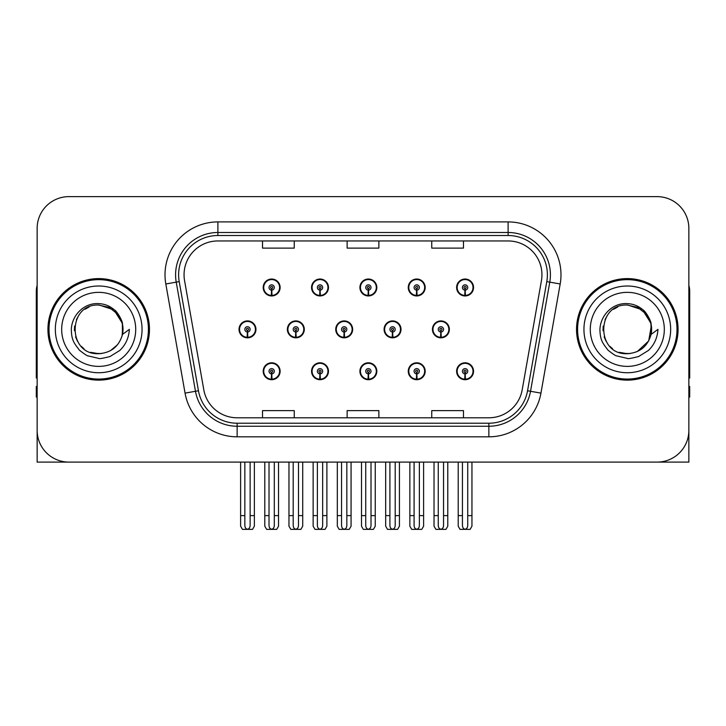 <?xml version="1.0" encoding="UTF-8"?>
<svg xmlns="http://www.w3.org/2000/svg" width="726" height="726" viewBox="0 0 726 726"><rect width="100%" height="100%" fill="white"/><g stroke="black" fill="none" stroke-linecap="round" stroke-linejoin="round"><path stroke-width="1.09" d="M627.3 462.099L688.856 462.099L688.856 228.363A31.726 31.726 0 0 0 657.121 196.637L68.879 196.637A31.726 31.726 0 0 0 37.144 228.363L37.144 462.099L98.7 462.099M359.915 371.249A8.458 8.458 0 0 0 368.372 379.707A8.458 8.458 0 0 0 376.83 371.249A8.458 8.458 0 0 0 368.372 362.791A8.458 8.458 0 0 0 359.915 371.249M408.266 371.249A8.458 8.458 0 0 0 416.724 379.707A8.458 8.458 0 0 0 425.191 371.249A8.458 8.458 0 0 0 416.724 362.791A8.458 8.458 0 0 0 408.266 371.249M456.618 371.249A8.458 8.458 0 0 0 465.085 379.707A8.458 8.458 0 0 0 473.543 371.249A8.458 8.458 0 0 0 465.085 362.791A8.458 8.458 0 0 0 456.618 371.249M311.554 371.249A8.458 8.458 0 0 0 320.021 379.707A8.458 8.458 0 0 0 328.479 371.249A8.458 8.458 0 0 0 320.021 362.791A8.458 8.458 0 0 0 311.554 371.249M335.739 329.368A8.458 8.458 0 0 0 344.197 337.826A8.458 8.458 0 0 0 352.654 329.368A8.458 8.458 0 0 0 344.197 320.91A8.458 8.458 0 0 0 335.739 329.368M384.09 329.368A8.458 8.458 0 0 0 392.548 337.826A8.458 8.458 0 0 0 401.015 329.368A8.458 8.458 0 0 0 392.548 320.91A8.458 8.458 0 0 0 384.09 329.368M432.442 329.368A8.458 8.458 0 0 0 440.909 337.826A8.458 8.458 0 0 0 449.367 329.368A8.458 8.458 0 0 0 440.909 320.91A8.458 8.458 0 0 0 432.442 329.368M287.378 329.368A8.458 8.458 0 0 0 295.845 337.826A8.458 8.458 0 0 0 304.303 329.368A8.458 8.458 0 0 0 295.845 320.91A8.458 8.458 0 0 0 287.378 329.368M311.554 287.487A8.458 8.458 0 0 0 320.021 295.945A8.458 8.458 0 0 0 328.479 287.487A8.458 8.458 0 0 0 320.021 279.029A8.458 8.458 0 0 0 311.554 287.487M359.915 287.487A8.458 8.458 0 0 0 368.372 295.945A8.458 8.458 0 0 0 376.83 287.487A8.458 8.458 0 0 0 368.372 279.029A8.458 8.458 0 0 0 359.915 287.487M408.266 287.487A8.458 8.458 0 0 0 416.724 295.945A8.458 8.458 0 0 0 425.191 287.487A8.458 8.458 0 0 0 416.724 279.029A8.458 8.458 0 0 0 408.266 287.487M456.618 287.487A8.458 8.458 0 0 0 465.085 295.945A8.458 8.458 0 0 0 473.543 287.487A8.458 8.458 0 0 0 465.085 279.029A8.458 8.458 0 0 0 456.618 287.487M263.202 371.249A8.458 8.458 0 0 0 271.66 379.707A8.458 8.458 0 0 0 280.127 371.249A8.458 8.458 0 0 0 271.66 362.791A8.458 8.458 0 0 0 263.202 371.249M239.026 329.368A8.458 8.458 0 0 0 247.484 337.826A8.458 8.458 0 0 0 255.951 329.368A8.458 8.458 0 0 0 247.484 320.91A8.458 8.458 0 0 0 239.026 329.368M263.202 287.487A8.458 8.458 0 0 0 271.66 295.945A8.458 8.458 0 0 0 280.127 287.487A8.458 8.458 0 0 0 271.66 279.029A8.458 8.458 0 0 0 263.202 287.487M47.934 329.368A50.766 50.766 0 0 0 98.7 380.134A50.766 50.766 0 0 0 149.465 329.368A50.766 50.766 0 0 0 98.7 278.602A50.766 50.766 0 0 0 47.934 329.368M576.535 329.368A50.766 50.766 0 0 0 627.3 380.134A50.766 50.766 0 0 0 678.066 329.368A50.766 50.766 0 0 0 627.3 278.602A50.766 50.766 0 0 0 576.535 329.368M184.05 274.791A33.841 33.841 0 0 1 217.891 240.95L508.109 240.95A33.841 33.841 0 0 1 541.433 280.672L522.194 389.817A33.841 33.841 0 0 1 488.861 417.786L237.139 417.786A33.841 33.841 0 0 1 203.806 389.817L184.567 280.672A33.841 33.841 0 0 1 184.05 274.791M178.614 274.791A39.286 39.286 0 0 0 179.213 281.615L198.452 390.76A39.286 39.286 0 0 0 237.139 423.222L488.861 423.222A39.286 39.286 0 0 0 527.548 390.76L546.787 281.615A39.286 39.286 0 0 0 508.109 235.514L217.891 235.514A39.286 39.286 0 0 0 178.614 274.791M165.818 283.975A52.88 52.88 0 0 1 217.891 221.911L508.109 221.911A52.88 52.88 0 0 1 560.182 283.975L540.943 393.12A52.88 52.88 0 0 1 488.861 436.825L237.139 436.825A52.88 52.88 0 0 1 185.057 393.12L165.818 283.975L176.227 282.142A42.308 42.308 0 0 1 217.891 232.492L508.109 232.492A42.308 42.308 0 0 1 549.773 282.142L530.524 391.287A42.308 42.308 0 0 1 488.861 426.244L237.139 426.244A42.308 42.308 0 0 1 195.476 391.287L176.227 282.142A42.308 42.308 0 0 1 175.592 274.791M657.121 196.637L68.879 196.637M37.144 228.363L37.144 430.373A31.726 31.726 0 0 0 68.879 462.099L657.121 462.099A31.726 31.726 0 0 0 688.856 430.373L688.856 228.363M347.137 240.95L347.137 248.11L378.863 248.11L378.863 240.95M262.522 240.95L262.522 248.11L294.257 248.11L294.257 240.95M431.743 240.95L431.743 248.11L463.478 248.11L463.478 240.95M378.863 417.786L378.863 410.626L347.137 410.626L347.137 417.786M294.257 417.786L294.257 410.626L262.522 410.626L262.522 417.786M463.478 417.786L463.478 410.626L431.743 410.626L431.743 417.786M274.31 462.099L274.31 525.433C274.138 527.711 273.257 528.973 271.66 529.209C270.072 528.973 269.192 527.711 269.019 525.433L269.019 515.614L264.79 515.614L264.79 526.196L266.623 529.363L276.706 529.363L278.539 526.196L278.539 462.099M271.551 373.89L271.315 379.172A7.932 7.932 0 0 1 263.729 371.249A7.932 7.932 0 0 1 271.66 363.318A7.932 7.932 0 0 1 279.592 371.249A7.932 7.932 0 0 1 272.014 379.172L271.778 373.89A2.641 2.641 0 0 0 274.31 371.249A2.641 2.641 0 0 0 271.66 368.608A2.641 2.641 0 0 0 269.019 371.249A2.641 2.641 0 0 0 271.551 373.89L271.615 372.302A1.062 1.062 0 0 1 270.607 371.249A1.062 1.062 0 0 1 271.66 370.187A1.062 1.062 0 0 1 272.722 371.249A1.062 1.062 0 0 1 271.705 372.302L271.778 373.89M279.855 373.364L279.31 373.364M279.31 369.135L279.855 369.135M264.019 373.364L263.474 373.364M263.474 369.135L264.019 369.135M264.79 462.099L264.79 515.614M269.019 462.099L269.019 515.614M274.31 515.614L278.539 515.614M250.134 462.099L250.134 525.433C249.962 527.711 249.082 528.973 247.484 529.209C245.896 528.973 245.007 527.711 244.844 525.433L244.844 515.614L240.615 515.614L240.615 526.196L242.448 529.363L252.53 529.363L254.363 526.196L254.363 462.099M247.375 332.009L247.139 337.291A7.932 7.932 0 0 1 239.553 329.368A7.932 7.932 0 0 1 247.484 321.436A7.932 7.932 0 0 1 255.416 329.368A7.932 7.932 0 0 1 247.829 337.291L247.602 332.009A2.641 2.641 0 0 0 250.134 329.368A2.641 2.641 0 0 0 247.484 326.727A2.641 2.641 0 0 0 244.844 329.368A2.641 2.641 0 0 0 247.375 332.009L247.439 330.421A1.062 1.062 0 0 1 246.432 329.368A1.062 1.062 0 0 1 247.484 328.306A1.062 1.062 0 0 1 248.546 329.368A1.062 1.062 0 0 1 247.53 330.421L247.602 332.009M255.679 331.483L255.135 331.483M255.135 327.254L255.679 327.254M239.843 331.483L239.29 331.483M239.29 327.254L239.843 327.254M240.615 462.099L240.615 515.614M244.844 462.099L244.844 515.614M250.134 515.614L254.363 515.614M271.551 290.128L271.315 295.409A7.932 7.932 0 0 1 263.729 287.487A7.932 7.932 0 0 1 271.66 279.555A7.932 7.932 0 0 1 279.592 287.487A7.932 7.932 0 0 1 272.014 295.409L271.778 290.128A2.641 2.641 0 0 0 274.31 287.487A2.641 2.641 0 0 0 271.66 284.846A2.641 2.641 0 0 0 269.019 287.487A2.641 2.641 0 0 0 271.551 290.128L271.615 288.54A1.062 1.062 0 0 1 270.607 287.487A1.062 1.062 0 0 1 271.66 286.425A1.062 1.062 0 0 1 272.722 287.487A1.062 1.062 0 0 1 271.705 288.54L271.778 290.128M279.855 289.601L279.31 289.601M279.31 285.372L279.855 285.372M264.019 289.601L263.474 289.601M263.474 285.372L264.019 285.372M37.144 397.058L36.3 397.058L36.3 386.477L37.144 386.477M37.144 377.965A21.154 21.154 0 0 0 36.3 378.019L36.3 291.289A21.154 21.154 0 0 1 37.144 285.372M322.662 462.099L322.662 525.433C322.498 527.711 321.609 528.973 320.021 529.209C318.424 528.973 317.543 527.711 317.371 525.433L317.371 515.614L313.142 515.614L313.142 526.196L314.975 529.363L325.057 529.363L326.891 526.196L326.891 462.099M319.903 373.89L319.676 379.172A7.932 7.932 0 0 1 312.089 371.249A7.932 7.932 0 0 1 320.021 363.318A7.932 7.932 0 0 1 327.952 371.249A7.932 7.932 0 0 1 320.366 379.172L320.13 373.89A2.641 2.641 0 0 0 322.662 371.249A2.641 2.641 0 0 0 320.021 368.608A2.641 2.641 0 0 0 317.371 371.249A2.641 2.641 0 0 0 319.903 373.89L319.975 372.302A1.062 1.062 0 0 1 318.959 371.249A1.062 1.062 0 0 1 320.021 370.187A1.062 1.062 0 0 1 321.074 371.249A1.062 1.062 0 0 1 320.066 372.302L320.13 373.89M328.206 373.364L327.662 373.364M327.662 369.135L328.206 369.135M312.371 373.364L311.826 373.364M311.826 369.135L312.371 369.135M313.142 462.099L313.142 515.614M317.371 462.099L317.371 515.614M322.662 515.614L326.891 515.614M371.013 462.099L371.013 525.433C370.85 527.711 369.97 528.973 368.372 529.209C366.775 528.973 365.895 527.711 365.732 525.433L365.732 515.614L361.503 515.614L361.503 526.196L363.327 529.363L373.418 529.363L375.251 526.196L375.251 462.099M368.254 373.89L368.028 379.172A7.932 7.932 0 0 1 360.441 371.249A7.932 7.932 0 0 1 368.372 363.318A7.932 7.932 0 0 1 376.304 371.249A7.932 7.932 0 0 1 368.717 379.172L368.49 373.89A2.641 2.641 0 0 0 371.013 371.249A2.641 2.641 0 0 0 368.372 368.608A2.641 2.641 0 0 0 365.732 371.249A2.641 2.641 0 0 0 368.254 373.89L368.327 372.302A1.062 1.062 0 0 1 367.311 371.249A1.062 1.062 0 0 1 368.372 370.187A1.062 1.062 0 0 1 369.434 371.249A1.062 1.062 0 0 1 368.418 372.302L368.49 373.89M376.567 373.364L376.014 373.364M376.014 369.135L376.567 369.135M360.731 373.364L360.178 373.364M360.178 369.135L360.731 369.135M361.503 462.099L361.503 515.614M365.732 462.099L365.732 515.614M371.013 515.614L375.251 515.614M419.374 462.099L419.374 525.433C419.201 527.711 418.321 528.973 416.724 529.209C415.136 528.973 414.256 527.711 414.083 525.433L414.083 515.614L409.854 515.614L409.854 526.196L411.687 529.363L421.77 529.363L423.603 526.196L423.603 462.099M416.615 373.89L416.379 379.172A7.932 7.932 0 0 1 408.792 371.249A7.932 7.932 0 0 1 416.724 363.318A7.932 7.932 0 0 1 424.656 371.249A7.932 7.932 0 0 1 417.069 379.172L416.842 373.89A2.641 2.641 0 0 0 419.374 371.249A2.641 2.641 0 0 0 416.724 368.608A2.641 2.641 0 0 0 414.083 371.249A2.641 2.641 0 0 0 416.615 373.89L416.679 372.302A1.062 1.062 0 0 1 415.671 371.249A1.062 1.062 0 0 1 416.724 370.187A1.062 1.062 0 0 1 417.786 371.249A1.062 1.062 0 0 1 416.769 372.302L416.842 373.89M424.919 373.364L424.374 373.364M424.374 369.135L424.919 369.135M409.083 373.364L408.538 373.364M408.538 369.135L409.083 369.135M409.854 462.099L409.854 515.614M414.083 462.099L414.083 515.614M419.374 515.614L423.603 515.614M467.725 462.099L467.725 525.433C467.562 527.711 466.673 528.973 465.085 529.209C463.487 528.973 462.607 527.711 462.435 525.433L462.435 515.614L458.206 515.614L458.206 526.196L460.039 529.363L470.121 529.363L471.954 526.196L471.954 462.099M464.967 373.89L464.74 379.172A7.932 7.932 0 0 1 457.153 371.249A7.932 7.932 0 0 1 465.085 363.318A7.932 7.932 0 0 1 473.016 371.249A7.932 7.932 0 0 1 465.43 379.172L465.194 373.89A2.641 2.641 0 0 0 467.725 371.249A2.641 2.641 0 0 0 465.085 368.608A2.641 2.641 0 0 0 462.435 371.249A2.641 2.641 0 0 0 464.967 373.89L465.039 372.302A1.062 1.062 0 0 1 464.023 371.249A1.062 1.062 0 0 1 465.085 370.187A1.062 1.062 0 0 1 466.137 371.249A1.062 1.062 0 0 1 465.13 372.302L465.194 373.89M473.27 373.364L472.726 373.364M472.726 369.135L473.27 369.135M457.434 373.364L456.89 373.364M456.89 369.135L457.434 369.135M458.206 462.099L458.206 515.614M462.435 462.099L462.435 515.614M467.725 515.614L471.954 515.614M298.486 462.099L298.486 525.433C298.313 527.711 297.433 528.973 295.845 529.209C294.248 528.973 293.368 527.711 293.195 525.433L293.195 515.614L288.966 515.614L288.966 526.196L290.799 529.363L300.882 529.363L302.715 526.196L302.715 462.099M295.727 332.009L295.491 337.291A7.932 7.932 0 0 1 287.904 329.368A7.932 7.932 0 0 1 295.845 321.436A7.932 7.932 0 0 1 303.777 329.368A7.932 7.932 0 0 1 296.19 337.291L295.954 332.009A2.641 2.641 0 0 0 298.486 329.368A2.641 2.641 0 0 0 295.845 326.727A2.641 2.641 0 0 0 293.195 329.368A2.641 2.641 0 0 0 295.727 332.009L295.791 330.421A1.062 1.062 0 0 1 294.783 329.368A1.062 1.062 0 0 1 295.845 328.306A1.062 1.062 0 0 1 296.898 329.368A1.062 1.062 0 0 1 295.89 330.421L295.954 332.009M304.031 331.483L303.486 331.483M303.486 327.254L304.031 327.254M288.195 331.483L287.65 331.483M287.65 327.254L288.195 327.254M288.966 462.099L288.966 515.614M293.195 462.099L293.195 515.614M298.486 515.614L302.715 515.614M346.837 462.099L346.837 525.433C346.674 527.711 345.794 528.973 344.197 529.209C342.599 528.973 341.719 527.711 341.556 525.433L341.556 515.614L337.318 515.614L337.318 526.196L339.151 529.363L349.242 529.363L351.066 526.196L351.066 462.099M344.079 332.009L343.852 337.291A7.932 7.932 0 0 1 336.265 329.368A7.932 7.932 0 0 1 344.197 321.436A7.932 7.932 0 0 1 352.128 329.368A7.932 7.932 0 0 1 344.541 337.291L344.315 332.009A2.641 2.641 0 0 0 346.837 329.368A2.641 2.641 0 0 0 344.197 326.727A2.641 2.641 0 0 0 341.556 329.368A2.641 2.641 0 0 0 344.079 332.009L344.151 330.421A1.062 1.062 0 0 1 343.135 329.368A1.062 1.062 0 0 1 344.197 328.306A1.062 1.062 0 0 1 345.249 329.368A1.062 1.062 0 0 1 344.242 330.421L344.315 332.009M352.391 331.483L351.838 331.483M351.838 327.254L352.391 327.254M336.546 331.483L336.002 331.483M336.002 327.254L336.546 327.254M337.318 462.099L337.318 515.614M341.556 462.099L341.556 515.614M346.837 515.614L351.066 515.614M395.198 462.099L395.198 525.433C395.026 527.711 394.145 528.973 392.548 529.209C390.951 528.973 390.071 527.711 389.907 525.433L389.907 515.614L385.678 515.614L385.678 526.196L387.512 529.363L397.594 529.363L399.427 526.196L399.427 462.099M392.43 332.009L392.203 337.291A7.932 7.932 0 0 1 384.617 329.368A7.932 7.932 0 0 1 392.548 321.436A7.932 7.932 0 0 1 400.48 329.368A7.932 7.932 0 0 1 392.893 337.291L392.666 332.009A2.641 2.641 0 0 0 395.198 329.368A2.641 2.641 0 0 0 392.548 326.727A2.641 2.641 0 0 0 389.907 329.368A2.641 2.641 0 0 0 392.43 332.009L392.503 330.421A1.062 1.062 0 0 1 391.495 329.368A1.062 1.062 0 0 1 392.548 328.306A1.062 1.062 0 0 1 393.61 329.368A1.062 1.062 0 0 1 392.594 330.421L392.666 332.009M400.743 331.483L400.198 331.483M400.198 327.254L400.743 327.254M384.907 331.483L384.353 331.483M384.353 327.254L384.907 327.254M385.678 462.099L385.678 515.614M389.907 462.099L389.907 515.614M395.198 515.614L399.427 515.614M443.55 462.099L443.55 525.433C443.377 527.711 442.497 528.973 440.909 529.209C439.312 528.973 438.431 527.711 438.259 525.433L438.259 515.614L434.03 515.614L434.03 526.196L435.863 529.363L445.945 529.363L447.779 526.196L447.779 462.099M440.791 332.009L440.555 337.291A7.932 7.932 0 0 1 432.968 329.368A7.932 7.932 0 0 1 440.909 321.436A7.932 7.932 0 0 1 448.84 329.368A7.932 7.932 0 0 1 441.254 337.291L441.018 332.009A2.641 2.641 0 0 0 443.55 329.368A2.641 2.641 0 0 0 440.909 326.727A2.641 2.641 0 0 0 438.259 329.368A2.641 2.641 0 0 0 440.791 332.009L440.854 330.421A1.062 1.062 0 0 1 439.847 329.368A1.062 1.062 0 0 1 440.909 328.306A1.062 1.062 0 0 1 441.962 329.368A1.062 1.062 0 0 1 440.954 330.421L441.018 332.009M449.095 331.483L448.55 331.483M448.55 327.254L449.095 327.254M433.259 331.483L432.714 331.483M432.714 327.254L433.259 327.254M434.03 462.099L434.03 515.614M438.259 462.099L438.259 515.614M443.55 515.614L447.779 515.614M319.903 290.128L319.676 295.409A7.932 7.932 0 0 1 312.089 287.487A7.932 7.932 0 0 1 320.021 279.555A7.932 7.932 0 0 1 327.952 287.487A7.932 7.932 0 0 1 320.366 295.409L320.13 290.128A2.641 2.641 0 0 0 322.662 287.487A2.641 2.641 0 0 0 320.021 284.846A2.641 2.641 0 0 0 317.371 287.487A2.641 2.641 0 0 0 319.903 290.128L319.975 288.54A1.062 1.062 0 0 1 318.959 287.487A1.062 1.062 0 0 1 320.021 286.425A1.062 1.062 0 0 1 321.074 287.487A1.062 1.062 0 0 1 320.066 288.54L320.13 290.128M328.206 289.601L327.662 289.601M327.662 285.372L328.206 285.372M312.371 289.601L311.826 289.601M311.826 285.372L312.371 285.372M368.254 290.128L368.028 295.409A7.932 7.932 0 0 1 360.441 287.487A7.932 7.932 0 0 1 368.372 279.555A7.932 7.932 0 0 1 376.304 287.487A7.932 7.932 0 0 1 368.717 295.409L368.49 290.128A2.641 2.641 0 0 0 371.013 287.487A2.641 2.641 0 0 0 368.372 284.846A2.641 2.641 0 0 0 365.732 287.487A2.641 2.641 0 0 0 368.254 290.128L368.327 288.54A1.062 1.062 0 0 1 367.311 287.487A1.062 1.062 0 0 1 368.372 286.425A1.062 1.062 0 0 1 369.434 287.487A1.062 1.062 0 0 1 368.418 288.54L368.49 290.128M376.567 289.601L376.014 289.601M376.014 285.372L376.567 285.372M360.731 289.601L360.178 289.601M360.178 285.372L360.731 285.372M416.615 290.128L416.379 295.409A7.932 7.932 0 0 1 408.792 287.487A7.932 7.932 0 0 1 416.724 279.555A7.932 7.932 0 0 1 424.656 287.487A7.932 7.932 0 0 1 417.069 295.409L416.842 290.128A2.641 2.641 0 0 0 419.374 287.487A2.641 2.641 0 0 0 416.724 284.846A2.641 2.641 0 0 0 414.083 287.487A2.641 2.641 0 0 0 416.615 290.128L416.679 288.54A1.062 1.062 0 0 1 415.671 287.487A1.062 1.062 0 0 1 416.724 286.425A1.062 1.062 0 0 1 417.786 287.487A1.062 1.062 0 0 1 416.769 288.54L416.842 290.128M424.919 289.601L424.374 289.601M424.374 285.372L424.919 285.372M409.083 289.601L408.538 289.601M408.538 285.372L409.083 285.372M464.967 290.128L464.74 295.409A7.932 7.932 0 0 1 457.153 287.487A7.932 7.932 0 0 1 465.085 279.555A7.932 7.932 0 0 1 473.016 287.487A7.932 7.932 0 0 1 465.43 295.409L465.194 290.128A2.641 2.641 0 0 0 467.725 287.487A2.641 2.641 0 0 0 465.085 284.846A2.641 2.641 0 0 0 462.435 287.487A2.641 2.641 0 0 0 464.967 290.128L465.039 288.54A1.062 1.062 0 0 1 464.023 287.487A1.062 1.062 0 0 1 465.085 286.425A1.062 1.062 0 0 1 466.137 287.487A1.062 1.062 0 0 1 465.13 288.54L465.194 290.128M473.27 289.601L472.726 289.601M472.726 285.372L473.27 285.372M457.434 289.601L456.89 289.601M456.89 285.372L457.434 285.372M98.491 353.689L90.578 352.301M83.989 348.734L81.239 346.311M77.501 341.293L75.558 336.855M74.415 330.72L74.606 326.065M76.43 319.576L78.735 315.474M84.978 309.285L89.071 307.025M94.589 353.344L101.068 353.571M98.7 353.698C111.151 352.845 119.082 346.42 122.485 334.423L129.355 329.368C128.847 337.799 125.662 344.832 119.79 350.476L109.971 356.539C102.82 358.363 99.063 358.98 98.7 358.399L87.873 355.84C87.292 356.294 78.317 349.642 78.943 349.515C73.843 342.872 71.602 339.986 71.311 329.595C71.783 315.275 84.007 302.651 98.7 303.631C104.626 303.867 109.862 305.955 114.418 309.902C116.786 310.928 122.966 321.282 122.494 324.313A24.321 24.321 0 0 1 122.494 334.405L122.349 323.687L117.603 314.059L109.172 307.416L98.7 305.056C67.318 303.532 67.318 355.195 98.7 353.698L101.549 353.526M110.533 350.613L117.621 344.641M122.122 335.92L122.739 325.665M122.159 322.943L114.644 311M112.775 309.53L99.271 305.056M112.811 349.179L114.663 347.718M142.06 329.368A43.36 43.36 0 0 1 98.7 372.728A43.36 43.36 0 0 1 55.339 329.368A43.36 43.36 0 0 1 98.7 286.008A43.36 43.36 0 0 1 142.06 329.368M98.7 379.072A49.713 49.713 0 0 1 48.996 329.368A49.713 49.713 0 0 1 98.7 279.655A49.713 49.713 0 0 1 148.413 329.368A49.713 49.713 0 0 1 98.7 379.072M98.7 366.385A37.017 37.017 0 0 1 61.683 329.368A37.017 37.017 0 0 1 98.7 292.351A37.017 37.017 0 0 1 135.717 329.368A37.017 37.017 0 0 1 98.7 366.385M627.092 353.689L619.178 352.301M612.59 348.734L609.84 346.311M606.101 341.293L604.159 336.855M603.016 330.72L603.197 326.065M605.03 319.576L607.335 315.474M613.579 309.285L617.672 307.025M623.189 353.344L629.669 353.571M627.3 353.698C639.751 352.845 647.683 346.42 651.086 334.423L657.956 329.368C657.447 337.799 654.262 344.832 648.391 350.476L638.571 356.539C631.42 358.363 627.663 358.98 627.3 358.399L616.474 355.84C615.893 356.294 606.918 349.642 607.544 349.515C602.444 342.872 600.202 339.986 599.912 329.595C600.384 315.275 612.608 302.651 627.3 303.631C633.226 303.867 638.463 305.955 643.018 309.902C645.387 310.928 651.567 321.282 651.095 324.313A24.321 24.321 0 0 1 651.095 334.405L650.95 323.687L646.204 314.059L637.773 307.416L627.3 305.056C595.919 303.532 595.919 355.195 627.3 353.698L630.15 353.526M637.346 351.511L648.69 340.948L651.34 325.665M650.759 322.943L643.245 311M641.376 309.53L627.872 305.056M641.412 349.179L643.263 347.718M670.661 329.368A43.36 43.36 0 0 1 627.3 372.728A43.36 43.36 0 0 1 583.94 329.368A43.36 43.36 0 0 1 627.3 286.008A43.36 43.36 0 0 1 670.661 329.368M627.3 379.072A49.713 49.713 0 0 1 577.587 329.368A49.713 49.713 0 0 1 627.3 279.655A49.713 49.713 0 0 1 677.004 329.368A49.713 49.713 0 0 1 627.3 379.072M627.3 366.385A37.017 37.017 0 0 1 590.283 329.368A37.017 37.017 0 0 1 627.3 292.351A37.017 37.017 0 0 1 664.317 329.368A37.017 37.017 0 0 1 627.3 366.385M688.856 386.477L689.7 386.477L689.7 397.058L688.856 397.058M688.856 285.372A21.154 21.154 0 0 1 689.7 291.289L689.7 378.019A21.154 21.154 0 0 0 688.856 377.965M508.109 221.911L508.109 235.514M176.227 282.142L179.213 281.615M237.139 436.825L237.139 423.222M488.861 423.222L488.861 436.825M527.548 390.76L540.943 393.12M185.057 393.12L198.452 390.76M546.787 281.615L560.182 283.975M217.891 221.911L217.891 235.514M271.315 379.172A7.932 7.932 0 0 1 263.729 371.249M247.139 337.291A7.932 7.932 0 0 1 239.553 329.368M271.315 295.409A7.932 7.932 0 0 1 263.729 287.487M319.676 379.172A7.932 7.932 0 0 1 312.089 371.249M368.028 379.172A7.932 7.932 0 0 1 360.441 371.249M416.379 379.172A7.932 7.932 0 0 1 408.792 371.249M464.74 379.172A7.932 7.932 0 0 1 457.153 371.249M295.491 337.291A7.932 7.932 0 0 1 287.904 329.368M343.852 337.291A7.932 7.932 0 0 1 336.265 329.368M392.203 337.291A7.932 7.932 0 0 1 384.617 329.368M440.555 337.291A7.932 7.932 0 0 1 432.968 329.368M319.676 295.409A7.932 7.932 0 0 1 312.089 287.487M368.028 295.409A7.932 7.932 0 0 1 360.441 287.487M416.379 295.409A7.932 7.932 0 0 1 408.792 287.487M464.74 295.409A7.932 7.932 0 0 1 457.153 287.487"/></g></svg>
